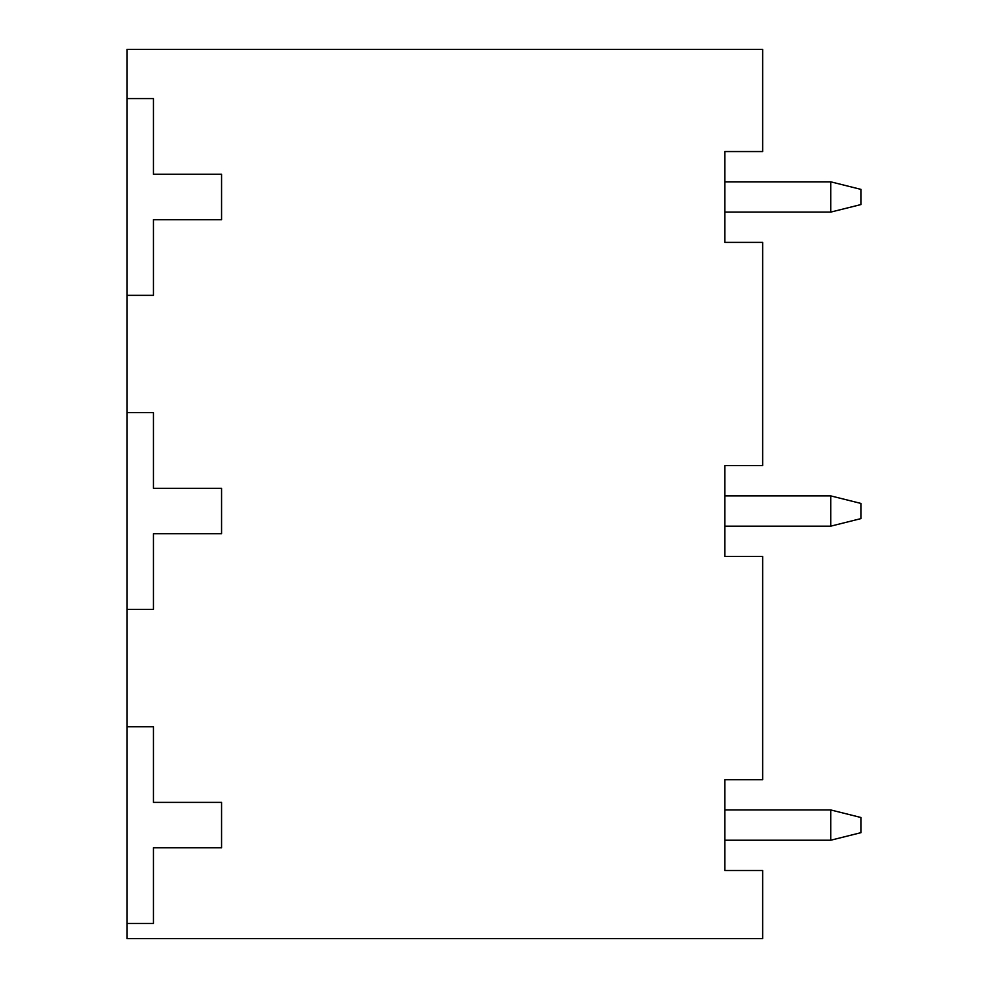 <?xml version="1.0" encoding="UTF-8"?>
<svg xmlns="http://www.w3.org/2000/svg" width="988" height="988" viewBox="0 0 988 988"><rect width="100%" height="100%" fill="white"/><g stroke="black" fill="none" stroke-linecap="round" stroke-linejoin="round"><path stroke-width="1.48" d="M724.809 242.381L724.809 212.099L830.76 212.099L830.76 181.829L724.809 181.829L724.809 151.559L762.65 151.559L762.65 49.4L126.97 49.4L126.97 295.35C126.97 282.914 126.97 282.914 126.97 295.35L126.97 609.411C126.97 596.974 126.97 596.974 126.97 609.411L126.97 923.459C126.97 911.035 126.97 911.035 126.97 923.459L126.97 938.6L762.65 938.6L762.65 870.49L724.809 870.49L724.809 779.68L762.65 779.68L762.65 556.429L724.809 556.429L724.809 465.62L762.65 465.62L762.65 242.381L724.809 242.381L724.809 151.559M830.76 212.099L861.03 204.541L861.03 189.4L830.76 181.829M724.809 556.429L724.809 526.159L830.76 526.159L830.76 495.89L724.809 495.89L724.809 465.62M830.76 526.159L861.03 518.589L861.03 503.46L830.76 495.89M724.809 870.49L724.809 840.22L830.76 840.22L830.76 809.95L724.809 809.95L724.809 779.68M830.76 840.22L861.03 832.649L861.03 817.521L830.76 809.95M126.97 412.651L153.461 412.651L153.461 488.319L221.559 488.319L221.559 533.73L153.461 533.73L153.461 609.411L126.97 609.411M126.97 98.59L153.461 98.59L153.461 174.271L221.559 174.271L221.559 219.669L153.461 219.669L153.461 295.35L126.97 295.35M126.97 726.711L153.461 726.711L153.461 802.38L221.559 802.38L221.559 847.79L153.461 847.79L153.461 923.459L126.97 923.459"/></g></svg>
